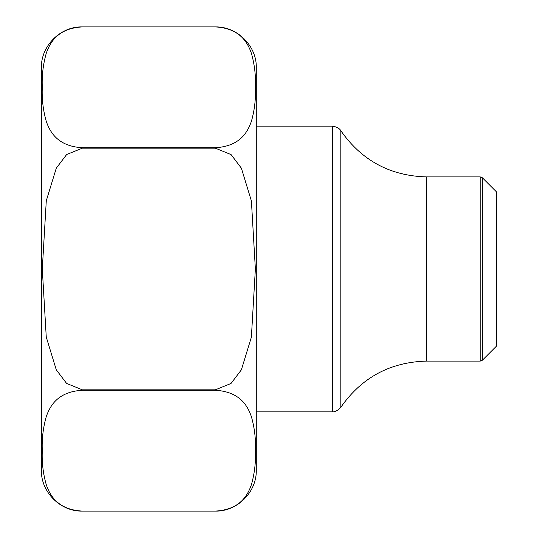<?xml version="1.0" encoding="UTF-8"?>
<svg xmlns="http://www.w3.org/2000/svg" width="538" height="538" viewBox="0 0 538 538"><rect width="100%" height="100%" fill="white"/><g stroke="black" fill="none" stroke-linecap="round" stroke-linejoin="round"><path stroke-width="0.81" d="M256.283 397.569L256.283 431.025M82.314 26.9L82.314 26.9C60.438 26.335 40.814 45.959 41.379 67.835L41.379 470.165C40.814 492.035 60.431 511.665 82.314 511.1L215.348 511.1C240.412 509.634 247.736 495 251.401 484.711C254.582 473.453 255.906 462.095 255.368 450.636C255.913 439.196 254.575 427.824 251.354 416.513C247.702 406.237 240.21 391.698 215.348 390.272L82.314 390.272C57.25 391.738 49.926 406.372 46.255 416.661C43.08 427.918 41.756 439.277 42.294 450.73C41.749 462.176 43.08 473.548 46.308 484.859C49.953 495.135 57.445 509.674 82.314 511.1L215.348 511.1C237.218 511.665 256.848 492.041 256.283 470.165L256.283 67.835C256.989 46.692 237.951 26.49 215.348 26.9L82.314 26.9C57.25 28.366 49.926 43 46.255 53.289C43.08 64.547 41.756 75.905 42.294 87.364C41.749 98.804 43.08 110.176 46.308 121.487C49.953 131.763 57.445 146.302 82.314 147.728L215.348 147.728C240.412 146.262 247.736 131.628 251.401 121.339C254.582 110.082 255.906 98.723 255.368 87.27C255.913 75.824 254.575 64.452 251.354 53.141C247.702 42.865 240.21 28.326 215.348 26.9M256.283 435.128L256.283 436.157M215.348 148.172L82.314 148.172L66.645 154.541L56.288 168.165L46.281 200.809L42.294 269L46.255 337.017L56.275 369.801L66.584 383.406L82.314 389.828L215.348 389.828L231.017 383.46L241.367 369.835L251.381 337.191L255.368 269L251.407 200.983L241.387 168.199L231.078 154.594L215.348 148.172L215.348 147.728M256.283 436.331L256.283 438.1M496.621 269L496.621 192.019L482.404 177.796L482.404 360.204L496.621 345.981L496.621 269M82.314 148.172L82.314 147.728M215.348 390.272L215.348 389.828M82.314 390.272L82.314 389.828M256.283 411.866L332.309 411.866L332.309 126.134L256.283 126.134M340.863 269L340.863 407.246C361.623 377.508 390.131 362.128 426.392 361.106L426.392 176.894C390.137 175.872 361.623 160.492 340.863 130.754L340.863 269M426.392 361.106L480.232 361.106L480.232 176.894L426.392 176.894M215.348 511.1L82.314 511.1M340.863 130.754C341.428 131.911 340.077 127.176 332.309 126.134M332.309 411.866C331.025 411.704 335.725 413.171 340.863 407.246M482.404 177.796L480.232 176.894M480.232 361.106L482.404 360.204"/></g></svg>
